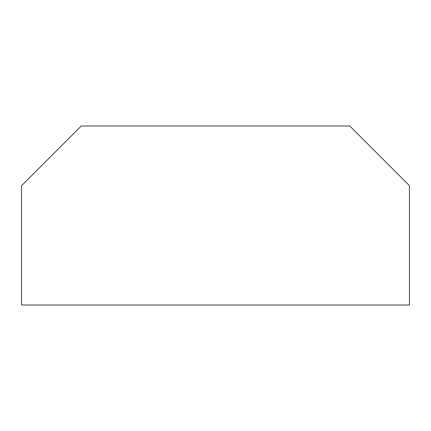 <?xml version="1.0" encoding="UTF-8"?>
<svg xmlns="http://www.w3.org/2000/svg" width="431" height="431" viewBox="0 0 431 431"><rect width="100%" height="100%" fill="white"/><g stroke="black" fill="none" stroke-linecap="round" stroke-linejoin="round"><path stroke-width="0.65" d="M409.45 305.013L409.45 185.664L349.773 125.987L81.227 125.987L21.55 185.664L21.55 305.013L409.45 305.013"/></g></svg>
